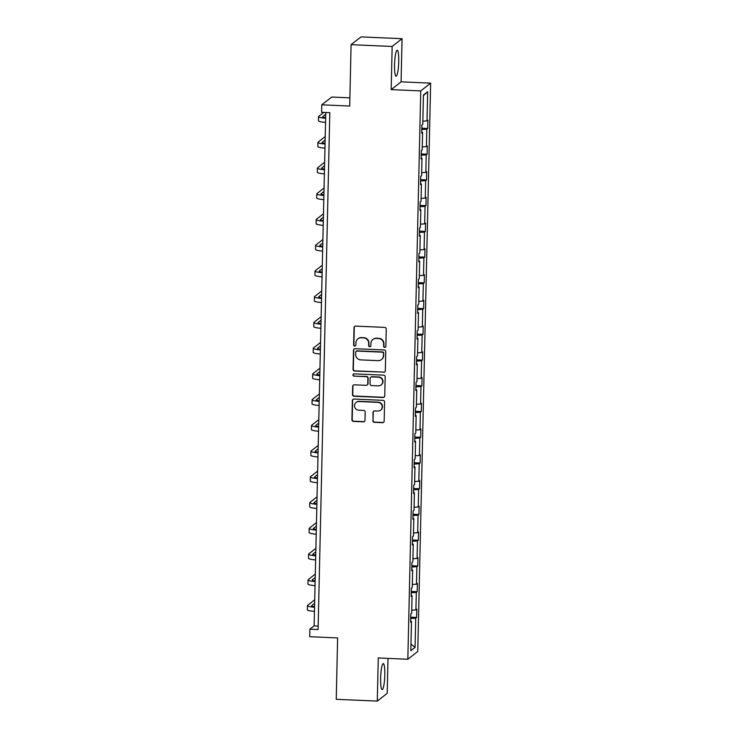 <?xml version="1.0" encoding="UTF-8"?>
<svg xmlns="http://www.w3.org/2000/svg" width="738" height="738" viewBox="0 0 738 738"><rect width="100%" height="100%" fill="white"/><g stroke="black" fill="none" stroke-linecap="round" stroke-linejoin="round"><path stroke-width="1.11" d="M384.71 347.358A1.144 1.116 -128.1 0 0 385.873 346.279L386.26 329.074A1.633 1.596 -128.1 0 0 384.683 327.386L355.661 326.113A1.633 1.596 -128.1 0 0 354.009 327.663L353.622 344.867A1.144 1.116 -128.1 0 0 355.458 345.818A1.144 1.116 -128.1 0 0 355.882 344.969L355.928 342.736A5.231 5.12 -128.1 0 1 361.205 337.783L363.622 337.884A5.231 5.12 -128.1 0 1 368.668 343.299L368.613 345.522A1.144 1.116 -128.1 0 0 370.448 346.473A1.144 1.116 -128.1 0 0 370.873 345.624L370.928 343.391A5.231 5.12 -128.1 0 1 376.205 338.438L378.622 338.548A5.231 5.12 -128.1 0 1 383.659 343.954L383.612 346.177A1.144 1.116 -128.1 0 0 384.71 347.358M372.856 339.508L373.124 339.296A5.231 5.12 -128.1 0 1 376.472 338.225L378.889 338.336A5.231 5.12 -128.1 0 1 383.926 343.742L383.88 345.965A1.144 1.116 -128.1 0 0 385.568 347.017M354.757 326.344A1.633 1.596 -128.1 0 0 354.286 327.451L353.889 344.655A1.144 1.116 -128.1 0 0 355.587 345.698M357.865 338.853L358.133 338.641A5.231 5.12 -128.1 0 1 361.472 337.57L363.889 337.681A5.231 5.12 -128.1 0 1 368.935 343.087L368.889 345.31A1.144 1.116 -128.1 0 0 370.577 346.353M384.812 674.956A12.989 2.03 92.5 0 0 383.29 663.619A12.989 2.03 92.5 0 0 380.633 678.231A12.989 2.03 92.5 0 0 382.155 689.56A12.989 2.03 92.5 0 0 384.812 674.956M398.732 61.568A12.989 2.03 92.5 0 0 397.21 50.23A12.989 2.03 92.5 0 0 394.553 64.843A12.989 2.03 92.5 0 0 396.075 76.18A12.989 2.03 92.5 0 0 398.732 61.568M351.085 44.667L361.002 36.9L402.062 38.699L392.155 46.466L351.085 44.667L349.701 106.041L321.777 104.824L321.602 112.324L329.812 112.683L318.087 629.56L309.877 629.2L309.702 636.71L337.626 637.927L336.233 699.301L377.293 701.1L387.21 693.333L388.004 658.388M372.801 420.632A1.633 1.596 -128.1 0 0 374.378 422.33L382.524 422.68A1.633 1.596 -128.1 0 0 384.166 421.13L384.599 402.026A1.633 1.596 -128.1 0 0 383.031 400.337L354.009 399.064A1.633 1.596 -128.1 0 0 352.358 400.614L351.925 419.719A1.633 1.596 -128.1 0 0 353.502 421.416L363.336 421.841A1.633 1.596 -128.1 0 0 364.987 420.291L365.172 412.118A1.633 1.596 -128.1 0 0 363.594 410.429L358.714 410.208A4.373 4.28 -128.1 0 1 356.122 402.441A4.373 4.28 -128.1 0 1 358.917 401.546L378.022 402.385A4.373 4.28 -128.1 0 1 380.614 410.153A4.373 4.28 -128.1 0 1 377.819 411.048L374.636 410.909A1.633 1.596 -128.1 0 0 372.985 412.459L373.068 420.429A1.633 1.596 -128.1 0 0 374.646 422.118L382.791 422.468A1.633 1.596 -128.1 0 0 383.695 422.237M392.155 46.466L391.177 89.612L420.743 90.903L407.837 659.255L378.28 657.955L377.293 701.1M383.668 372.321A1.633 1.596 -128.1 0 0 385.31 370.771L385.743 351.666A1.633 1.596 -128.1 0 0 384.166 349.969L355.153 348.705A1.633 1.596 -128.1 0 0 353.502 350.255L353.068 369.36A1.633 1.596 -128.1 0 0 354.646 371.048L383.935 372.109A1.633 1.596 -128.1 0 0 384.839 371.869M385.171 376.841L384.738 395.955A1.633 1.596 -128.1 0 1 383.096 397.496L354.074 396.232A1.633 1.596 -128.1 0 1 352.496 394.544L352.681 386.361A1.633 1.596 -128.1 0 1 354.332 384.812L366.103 385.328A1.633 1.596 -128.1 0 0 367.745 383.778L367.875 378.354A1.633 1.596 -128.1 0 0 366.297 376.666L354.046 376.131A1.144 1.116 -128.1 0 1 353.364 374.092A1.144 1.116 -128.1 0 1 354.092 373.862L383.603 375.153A1.633 1.596 -128.1 0 1 385.171 376.841M410.614 621.295L411.49 621.47L410.586 622.18L410.78 613.924L411.675 613.223L412.072 595.732L411.177 596.442L411.361 588.195L412.256 587.485L412.653 570.004L411.758 570.705L411.942 562.457L412.846 561.747L413.243 544.266L412.339 544.967L412.533 536.72L413.428 536.019L413.824 518.528L412.929 519.229L413.114 510.982L414.009 510.281L414.405 492.79L413.511 493.491L413.695 485.244L414.599 484.543L414.996 467.053L414.092 467.754L414.286 459.506L415.18 458.805L415.577 441.315L414.682 442.025L414.867 433.769L415.762 433.068L416.158 415.577L415.263 416.287L415.448 408.031L416.352 407.33L416.749 389.839L415.845 390.55L416.038 382.302L416.933 381.592L417.33 364.111L416.435 364.812L416.619 356.565L417.514 355.854L417.911 338.373L417.016 339.074L417.201 330.827L418.095 330.126L418.492 312.635L417.597 313.336L417.782 305.089L418.686 304.388L419.083 286.897L418.178 287.599L418.372 279.351L419.267 278.65L419.664 261.16L418.769 261.861L418.953 253.614L419.848 252.913L420.245 235.422L419.35 236.132L419.535 227.876L420.439 227.175L420.835 209.684L419.931 210.395L420.125 202.138L421.02 201.437L421.416 183.956L420.522 184.657L420.706 176.41L421.601 175.699L421.998 158.218L421.103 158.919L421.287 150.672L422.191 149.962L422.588 132.48L421.684 133.181L421.878 124.934L422.773 124.233L423.437 95.027L427.671 91.706L427.007 120.912L427.902 120.211L427.717 128.458L426.813 129.159L426.416 146.65L427.32 145.939L427.127 154.196L426.232 154.897L425.835 172.388L426.73 171.677L426.546 179.934L425.651 180.635L425.254 198.116L426.149 197.415L425.964 205.662L425.07 206.372L424.673 223.854L425.568 223.153L425.383 231.4L424.479 232.11L424.082 249.592L424.977 248.891L424.793 257.138L423.898 257.839L423.501 275.329L424.396 274.628L424.212 282.875L423.317 283.576L422.92 301.067L423.815 300.366L423.63 308.613L422.726 309.314L422.33 326.805L423.234 326.104L423.04 334.351L422.145 335.052L421.749 352.543L422.643 351.832L422.459 360.089L421.564 360.79L421.167 378.28L422.062 377.57L421.878 385.817L420.974 386.527L420.577 404.009L421.481 403.308L421.287 411.555L420.392 412.265L419.996 429.747L420.891 429.046L420.706 437.293L419.811 437.994L419.415 455.484L420.309 454.783L420.125 463.03L419.221 463.732L418.824 481.222L419.728 480.521L419.535 488.768L418.64 489.469L418.243 506.96L419.138 506.259L418.953 514.506L418.059 515.207L417.662 532.698L418.557 531.987L418.372 540.244L417.468 540.945L417.071 558.435L417.976 557.725L417.782 565.981L416.887 566.683L416.49 584.173L417.385 583.463L417.201 591.71L416.306 592.42L415.909 609.902L416.804 609.201L416.619 617.448L415.725 618.158L415.06 647.355L410.826 650.676L411.49 621.47M420.743 90.903L430.651 83.136L417.754 651.479L407.837 659.255M411.739 610.206L415.909 609.902M411.26 592.78L416.306 592.42M411.195 595.557L412.072 595.732M412.33 584.468L416.49 584.173M411.841 567.042L416.887 566.683M411.776 569.819L412.653 570.004M412.911 558.731L417.071 558.435M412.422 541.314L417.468 540.945M412.367 544.081L413.243 544.266M413.492 532.993L417.662 532.698M413.012 515.576L418.059 515.207M412.948 518.344L413.824 518.528M414.083 507.264L418.243 506.96M413.594 489.838L418.64 489.469M413.529 492.606L414.405 492.79M414.664 481.527L418.824 481.222M414.175 464.101L419.221 463.732M414.11 466.877L414.996 467.053M415.245 455.789L419.415 455.484M414.765 438.363L419.811 437.994M414.701 441.139L415.577 441.315M415.835 430.051L419.996 429.747M415.346 412.625L420.392 412.265M415.282 415.402L416.158 415.577M416.416 404.313L420.577 404.009M415.928 386.887L420.974 386.527M415.863 389.664L416.749 389.839M416.998 378.576L421.167 378.28M416.518 361.15L421.564 360.79M416.453 363.926L417.33 364.111M417.588 352.838L421.749 352.543M417.099 335.421L422.145 335.052M417.035 338.189L417.911 338.373M418.169 327.1L422.33 326.805M417.68 309.683L422.726 309.314M417.616 312.451L418.492 312.635M418.75 301.372L422.92 301.067M418.261 283.945L423.317 283.576M418.206 286.722L419.083 286.897M419.332 275.634L423.501 275.329M418.852 258.208L423.898 257.839M418.787 260.984L419.664 261.16M419.922 249.896L424.082 249.592M419.433 232.47L424.479 232.11M419.369 235.247L420.245 235.422M420.503 224.158L424.673 223.854M420.014 206.732L425.07 206.372M419.959 209.509L420.835 209.684M421.084 198.421L425.254 198.116M420.605 180.994L425.651 180.635M420.54 183.771L421.416 183.956M421.675 172.683L425.835 172.388M421.186 155.257L426.232 154.897M421.121 158.033L421.998 158.218M422.256 146.945L426.416 146.65M421.767 129.528L426.813 129.159M421.712 132.296L422.588 132.48M422.837 121.217L427.007 120.912M427.671 91.706L423.418 95.608M349.886 97.85L331.685 97.047L321.777 104.824M391.177 89.612L401.085 81.835L402.062 38.699M401.085 81.835L430.651 83.136M325.772 112.508L314.12 625.87L309.877 629.2M318.17 626.055L314.12 625.87M410.669 618.518L415.725 618.158M415.06 647.355L410.974 644.062M421.804 128.2L427.717 128.458M421.214 153.938L427.127 154.196M420.632 179.666L426.546 179.934M420.051 205.404L425.964 205.662M419.461 231.142L425.383 231.4M418.88 256.879L424.793 257.138M418.298 282.617L424.212 282.875M417.708 308.355L423.63 308.613M417.127 334.093L423.04 334.351M416.546 359.83L422.459 360.089M415.964 385.559L421.878 385.817M415.374 411.297L421.287 411.555M414.793 437.034L420.706 437.293M414.212 462.772L420.125 463.03M413.621 488.51L419.535 488.768M413.04 514.248L418.953 514.506M412.459 539.985L418.372 540.244M411.869 565.723L417.782 565.981M411.287 591.452L417.201 591.71M410.706 617.189L416.619 617.448M354.249 348.936A1.633 1.596 -128.1 0 0 353.77 350.043L353.336 369.148A1.633 1.596 -128.1 0 0 354.913 370.836L383.935 372.109M383.446 353.345A1.144 1.116 -128.1 0 0 382.349 352.164L356.869 351.048A1.144 1.116 -128.1 0 0 355.716 352.127L355.661 354.48A5.231 5.12 -128.1 0 0 360.707 359.886L378.114 360.651A5.231 5.12 -128.1 0 0 383.391 355.688L383.714 353.133A1.144 1.116 -128.1 0 0 382.616 351.952L382.349 352.164M356.14 351.279L356.408 351.067A1.144 1.116 -128.1 0 1 357.137 350.836L382.616 351.952M381.463 359.581L381.731 359.369A5.231 5.12 -128.1 0 0 383.659 355.485L383.391 355.688M383.714 353.133L383.659 355.485M353.428 385.051A1.633 1.596 -128.1 0 0 352.949 386.149L352.764 394.332A1.633 1.596 -128.1 0 0 354.341 396.02L383.363 397.293A1.633 1.596 -128.1 0 0 384.267 397.053M367.146 384.996L367.413 384.784A1.633 1.596 -128.1 0 0 368.013 383.566L368.142 378.142A1.633 1.596 -128.1 0 0 366.565 376.454L354.046 376.131M353.502 374A1.144 1.116 -128.1 0 0 354.314 375.919M378.317 385.863A4.373 4.28 -128.1 0 0 382.496 380.227A4.373 4.28 -128.1 0 0 378.511 377.201L371.777 376.906A1.633 1.596 -128.1 0 0 370.125 378.456L370.006 383.88A1.633 1.596 -128.1 0 0 371.583 385.568L378.317 385.863M381.112 384.968L381.38 384.766A4.373 4.28 -128.1 0 0 378.779 376.989L378.511 377.201M370.734 377.238L371.002 377.026A1.633 1.596 -128.1 0 1 372.044 376.694L378.779 376.989M373.732 411.149A1.633 1.596 -128.1 0 0 373.253 412.247L373.068 420.429M380.614 410.153L380.882 409.95A4.373 4.28 -128.1 0 0 378.29 402.173L378.022 402.385M356.122 402.441L356.389 402.228A4.373 4.28 -128.1 0 1 359.185 401.343L378.29 402.173M353.105 399.304A1.633 1.596 -128.1 0 0 352.626 400.402L352.192 419.516A1.633 1.596 -128.1 0 0 353.77 421.204L363.603 421.629A1.633 1.596 -128.1 0 0 364.507 421.398M325.652 117.637A8.321 1.098 -178.7 0 1 322.7 116.733A8.321 1.098 -178.7 0 1 322.81 116.567L325.726 114.27M323.761 112.425L318.705 116.383A12.481 1.642 1.3 0 0 318.539 116.641A12.481 1.642 1.3 0 0 325.642 118.283M318.539 116.641L318.447 120.764A12.481 1.642 1.3 0 0 325.541 122.407M325.071 143.375A8.321 1.098 -178.7 0 1 322.119 142.471A8.321 1.098 -178.7 0 1 322.22 142.305L325.144 140.008M325.227 136.548L318.115 142.12A12.481 1.642 1.3 0 0 317.958 142.379A12.481 1.642 1.3 0 0 325.052 144.021M317.958 142.379L317.866 146.502A12.481 1.642 1.3 0 0 324.96 148.144M324.489 169.113A8.321 1.098 -178.7 0 1 321.528 168.209A8.321 1.098 -178.7 0 1 321.639 168.033L324.563 165.746M324.637 162.286L317.534 167.858A12.481 1.642 1.3 0 0 317.368 168.116A12.481 1.642 1.3 0 0 324.471 169.758M317.368 168.116L317.275 172.24A12.481 1.642 1.3 0 0 324.379 173.882M323.899 194.85A8.321 1.098 -178.7 0 1 320.947 193.946A8.321 1.098 -178.7 0 1 321.058 193.771L323.982 191.483M324.056 188.024L316.953 193.596A12.481 1.642 1.3 0 0 316.786 193.854A12.481 1.642 1.3 0 0 323.89 195.496M316.786 193.854L316.694 197.978A12.481 1.642 1.3 0 0 323.798 199.62M323.318 220.588A8.321 1.098 -178.7 0 1 320.366 219.684A8.321 1.098 -178.7 0 1 320.476 219.509L323.392 217.221M323.475 213.762L316.362 219.334A12.481 1.642 1.3 0 0 316.205 219.583A12.481 1.642 1.3 0 0 323.299 221.234M316.205 219.583L316.113 223.715A12.481 1.642 1.3 0 0 323.207 225.358M322.737 246.326A8.321 1.098 -178.7 0 1 319.775 245.422A8.321 1.098 -178.7 0 1 319.886 245.247L322.81 242.959M322.884 239.499L315.781 245.071A12.481 1.642 1.3 0 0 315.615 245.32A12.481 1.642 1.3 0 0 322.718 246.972M315.615 245.32L315.523 249.444A12.481 1.642 1.3 0 0 322.626 251.095M322.146 272.064A8.321 1.098 -178.7 0 1 319.194 271.15A8.321 1.098 -178.7 0 1 319.305 270.984L322.229 268.697M322.303 265.228L315.2 270.8A12.481 1.642 1.3 0 0 315.034 271.058A12.481 1.642 1.3 0 0 322.137 272.7M315.034 271.058L314.941 275.182A12.481 1.642 1.3 0 0 322.045 276.833M321.565 297.792A8.321 1.098 -178.7 0 1 318.613 296.888A8.321 1.098 -178.7 0 1 318.724 296.722L321.639 294.434M321.722 290.966L314.609 296.538A12.481 1.642 1.3 0 0 314.453 296.796A12.481 1.642 1.3 0 0 321.547 298.438M314.453 296.796L314.36 300.919A12.481 1.642 1.3 0 0 321.454 302.562M320.984 323.53A8.321 1.098 -178.7 0 1 318.032 322.626A8.321 1.098 -178.7 0 1 318.133 322.46L321.058 320.163M321.141 316.703L314.028 322.275A12.481 1.642 1.3 0 0 313.871 322.534A12.481 1.642 1.3 0 0 320.965 324.176M313.871 322.534L313.77 326.657A12.481 1.642 1.3 0 0 320.873 328.299M320.393 349.268A8.321 1.098 -178.7 0 1 317.441 348.364A8.321 1.098 -178.7 0 1 317.552 348.198L320.476 345.901M320.55 342.441L313.447 348.013A12.481 1.642 1.3 0 0 313.281 348.271A12.481 1.642 1.3 0 0 320.384 349.913M313.281 348.271L313.189 352.395A12.481 1.642 1.3 0 0 320.292 354.037M319.812 375.005A8.321 1.098 -178.7 0 1 316.86 374.101A8.321 1.098 -178.7 0 1 316.971 373.926L319.886 371.638M319.969 368.179L312.866 373.751A12.481 1.642 1.3 0 0 312.7 374.009A12.481 1.642 1.3 0 0 319.803 375.651M312.7 374.009L312.608 378.133A12.481 1.642 1.3 0 0 319.702 379.775M319.231 400.743A8.321 1.098 -178.7 0 1 316.279 399.839A8.321 1.098 -178.7 0 1 316.381 399.664L319.305 397.376M319.388 393.917L312.275 399.489A12.481 1.642 1.3 0 0 312.119 399.747A12.481 1.642 1.3 0 0 319.213 401.389M312.119 399.747L312.017 403.87A12.481 1.642 1.3 0 0 319.12 405.513M318.641 426.481A8.321 1.098 -178.7 0 1 315.689 425.577A8.321 1.098 -178.7 0 1 315.799 425.402L318.724 423.114M318.798 419.654L311.694 425.226A12.481 1.642 1.3 0 0 311.528 425.475A12.481 1.642 1.3 0 0 318.631 427.127M311.528 425.475L311.436 429.608A12.481 1.642 1.3 0 0 318.539 431.25M318.06 452.219A8.321 1.098 -178.7 0 1 315.108 451.315A8.321 1.098 -178.7 0 1 315.218 451.139L318.133 448.852M318.216 445.392L311.113 450.964A12.481 1.642 1.3 0 0 310.947 451.213A12.481 1.642 1.3 0 0 318.05 452.864M310.947 451.213L310.855 455.337A12.481 1.642 1.3 0 0 317.949 456.988M317.478 477.956A8.321 1.098 -178.7 0 1 314.526 477.043A8.321 1.098 -178.7 0 1 314.628 476.877L317.552 474.589M317.635 471.121L310.523 476.693A12.481 1.642 1.3 0 0 310.366 476.951A12.481 1.642 1.3 0 0 317.46 478.593M310.366 476.951L310.274 481.075A12.481 1.642 1.3 0 0 317.368 482.717M316.897 503.685A8.321 1.098 -178.7 0 1 313.936 502.781A8.321 1.098 -178.7 0 1 314.047 502.615L316.971 500.318M317.045 496.858L309.942 502.43A12.481 1.642 1.3 0 0 309.776 502.689A12.481 1.642 1.3 0 0 316.879 504.331M309.776 502.689L309.683 506.812A12.481 1.642 1.3 0 0 316.786 508.454M316.307 529.423A8.321 1.098 -178.7 0 1 313.355 528.519A8.321 1.098 -178.7 0 1 313.466 528.353L316.39 526.056M316.464 522.596L309.36 528.168A12.481 1.642 1.3 0 0 309.194 528.426A12.481 1.642 1.3 0 0 316.298 530.068M309.194 528.426L309.102 532.55A12.481 1.642 1.3 0 0 316.196 534.192M315.726 555.16A8.321 1.098 -178.7 0 1 312.774 554.256A8.321 1.098 -178.7 0 1 312.875 554.09L315.799 551.793M315.882 548.334L308.77 553.906A12.481 1.642 1.3 0 0 308.613 554.164A12.481 1.642 1.3 0 0 315.707 555.806M308.613 554.164L308.521 558.288A12.481 1.642 1.3 0 0 315.615 559.93M315.144 580.898A8.321 1.098 -178.7 0 1 312.183 579.994A8.321 1.098 -178.7 0 1 312.294 579.819L315.218 577.531M315.292 574.072L308.189 579.644A12.481 1.642 1.3 0 0 308.023 579.902A12.481 1.642 1.3 0 0 315.126 581.544M308.023 579.902L307.93 584.026A12.481 1.642 1.3 0 0 315.034 585.668M314.554 606.636A8.321 1.098 -178.7 0 1 311.602 605.732A8.321 1.098 -178.7 0 1 311.713 605.557L314.637 603.269M314.711 599.81L307.608 605.381A12.481 1.642 1.3 0 0 307.442 605.64A12.481 1.642 1.3 0 0 314.545 607.282M307.442 605.64L307.349 609.763A12.481 1.642 1.3 0 0 314.453 611.405"/></g></svg>
